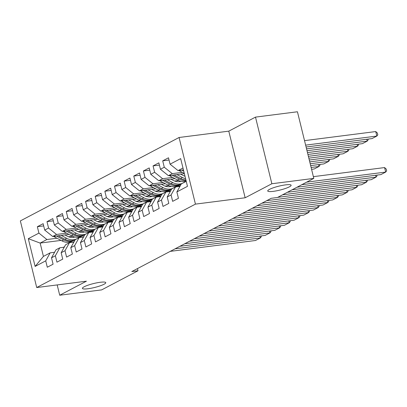 <?xml version="1.0" encoding="UTF-8"?>
<svg xmlns="http://www.w3.org/2000/svg" width="407" height="407" viewBox="0 0 407 407"><rect width="100%" height="100%" fill="white"/><g stroke="black" fill="none" stroke-linecap="round" stroke-linejoin="round"><path stroke-width="0.61" d="M100.259 282.275A12.037 2.03 -13.8 0 1 105.779 282.646A12.037 2.03 -13.8 0 1 99.99 285.912A12.037 2.03 -13.8 0 1 87.917 288.761A12.037 2.03 -13.8 0 1 82.397 288.39A12.037 2.03 -13.8 0 1 88.192 285.119A12.037 2.03 -13.8 0 1 100.259 282.275M285.597 184.87A12.037 2.03 -13.8 0 1 291.117 185.241A12.037 2.03 -13.8 0 1 285.327 188.507A12.037 2.03 -13.8 0 1 273.255 191.356A12.037 2.03 -13.8 0 1 267.735 190.985A12.037 2.03 -13.8 0 1 273.529 187.713A12.037 2.03 -13.8 0 1 285.597 184.87M179.075 137.49L20.35 220.909L36.716 287.535L195.441 204.121L179.075 137.49L228.785 131.151L245.146 197.777L271.861 183.74L255.494 117.114L228.785 131.151M255.494 117.114L297.436 111.767L313.802 178.393L271.861 183.74M61.04 240.405L40.151 243.071L28.307 238.685L35.119 266.417L45.726 260.841L47.298 267.236L53.083 264.194L51.516 257.799L55.372 255.774L56.939 262.164L62.729 259.127L61.157 252.732L65.013 250.707L66.585 257.097L72.37 254.06L70.798 247.665L74.659 245.64L76.226 252.03L82.01 248.987L80.444 242.597L84.3 240.568L85.872 246.963L91.656 243.92L90.084 237.53L93.941 235.5L95.513 241.895L101.297 238.853L99.73 232.463L103.587 230.433L105.154 236.828L110.943 233.786L109.371 227.391L113.227 225.366L114.799 231.756L120.584 228.719L119.017 222.324L122.873 220.299L124.44 226.689L130.23 223.652L128.658 217.257L132.514 215.232L134.086 221.622L139.871 218.584L138.299 212.189L142.16 210.165L143.727 216.555L149.511 213.512L147.945 207.122L151.801 205.092L153.373 211.487L159.157 208.445L157.585 202.055L161.442 200.025L163.014 206.42L168.798 203.378L167.231 196.988L171.088 194.958L172.654 201.353L178.444 198.311L176.872 191.916L187.479 186.345L180.667 158.613L170.06 164.189L168.493 157.794L162.703 160.836L164.275 167.226L160.419 169.256L158.847 162.861L153.063 165.903L154.635 172.293L150.773 174.323L149.206 167.928L143.422 170.971L144.989 177.366L141.132 179.39L139.56 173L133.776 176.038L135.348 182.433L131.492 184.457L129.919 178.068L124.135 181.105L125.702 187.5L121.846 189.525L120.274 183.135L114.489 186.177L116.061 192.567L112.205 194.592L110.633 188.202L104.848 191.244L106.415 197.634L102.559 199.664L100.992 193.269L95.202 196.311L96.774 202.701L92.918 204.731L91.346 198.336L85.562 201.379L87.134 207.768L83.272 209.798L81.705 203.403L75.916 206.446L77.488 212.841L73.631 214.865L72.059 208.476L66.275 211.513L67.847 217.908L63.991 219.933L62.419 213.543L56.634 216.58L58.201 222.975L54.345 225L52.773 218.61L46.988 221.652L48.56 228.042L44.704 230.072L43.132 223.677L37.347 226.719L43.681 225.91M28.307 238.685L38.914 233.109L37.347 226.719M313.802 178.393L277.447 197.497L271.235 198.29L131.797 271.571L138.009 270.782L137.474 268.589M92.674 232.071A14.393 11.732 -117.7 0 1 93.564 231.268L90.13 231.705M68.941 234.407L52.686 236.482L56.542 234.452L66.616 233.17M82.143 231.186L78.154 231.695M44.704 230.072L52.686 236.482M48.56 228.042L56.542 234.452M35.119 266.417L43.422 256.395L50.173 252.844L54.579 252.284M45.726 260.841L50.173 252.844M102.32 227.004A14.393 11.732 -117.7 0 1 103.21 226.2L99.776 226.638M78.582 229.339L62.327 231.41L66.183 229.385L76.262 228.098M91.784 226.119L87.795 226.628M54.345 225L62.327 231.41M58.201 222.975L66.183 229.385M51.516 257.799L55.957 249.806L59.814 247.777L64.225 247.217M55.372 255.774L59.814 247.777M111.961 221.937A14.393 11.732 -117.7 0 1 112.851 221.133L109.417 221.571M88.227 224.272L71.973 226.343L75.829 224.318L85.902 223.031M101.429 221.052L97.436 221.561M63.991 219.933L71.973 226.343M67.847 217.908L75.829 224.318M61.157 252.732L65.603 244.739L69.46 242.709L73.865 242.15M65.013 250.707L69.46 242.709M121.601 216.87A14.393 11.732 -117.7 0 1 122.497 216.061L119.063 216.499M97.868 219.205L81.614 221.276L85.47 219.251L95.543 217.964M111.07 215.985L107.082 216.493M73.631 214.865L81.614 221.276M77.488 212.841L85.47 219.251M70.798 247.665L75.244 239.667L79.1 237.642L83.511 237.083M74.659 245.64L79.1 237.642M131.247 211.803A14.393 11.732 -117.7 0 1 132.138 210.994L128.704 211.431M107.514 214.133L91.26 216.209L95.116 214.184L105.189 212.897M120.711 210.918L116.723 211.426M83.272 209.798L91.26 216.209M87.134 207.768L95.116 214.184M80.444 242.597L84.885 234.6L88.746 232.575L93.152 232.01M84.3 240.568L88.746 232.575M140.888 206.736A14.393 11.732 -117.7 0 1 141.784 205.927L138.344 206.364M117.155 209.066L100.9 211.141L104.757 209.112L114.83 207.829M130.357 205.85L126.368 206.359M92.918 204.731L100.9 211.141M96.774 202.701L104.757 209.112M90.084 237.53L94.531 229.533L98.387 227.508L102.793 226.943M93.941 235.5L98.387 227.508M150.534 201.663A14.393 11.732 -117.7 0 1 151.424 200.86L147.99 201.297M126.796 203.999L110.541 206.074L114.403 204.044L124.476 202.762M139.998 200.783L136.009 201.292M102.559 199.664L110.541 206.074M106.415 197.634L114.403 204.044M99.73 232.463L104.172 224.466L108.028 222.441L112.439 221.876M103.587 230.433L108.028 222.441M160.175 196.596A14.393 11.732 -117.7 0 1 161.065 195.792L157.631 196.23M136.442 198.931L120.187 201.007L124.043 198.977L134.117 197.695M149.644 195.711L145.655 196.22M112.205 194.592L120.187 201.007M116.061 192.567L124.043 198.977M109.371 227.391L113.818 219.398L117.674 217.369L122.08 216.809M113.227 225.366L117.674 217.369M169.821 191.529A14.393 11.732 -117.7 0 1 170.711 190.725L167.277 191.163M146.082 193.864L129.828 195.935L133.684 193.91L143.763 192.623M159.285 190.644L155.296 191.153M121.846 189.525L129.828 195.935M125.702 187.5L133.684 193.91M119.017 222.324L123.458 214.331L127.315 212.301L131.726 211.742M122.873 220.299L127.315 212.301M180.352 185.653L176.918 186.096M155.728 188.797L139.474 190.868L143.33 188.843L153.403 187.556M168.93 185.577L164.937 186.085M131.492 184.457L139.474 190.868M135.348 182.433L143.33 188.843M128.658 217.257L133.104 209.264L136.961 207.234L141.366 206.675M132.514 215.232L136.961 207.234M165.369 183.73L149.115 185.801L152.971 183.776L163.049 182.489M178.571 180.51L174.583 181.018M141.132 179.39L149.115 185.801M144.989 177.366L152.971 183.776M138.299 212.189L142.745 204.192L146.601 202.167L151.012 201.602M142.16 210.165L146.601 202.167M175.015 178.658L158.761 180.733L162.617 178.704L172.69 177.421M184.905 175.865L184.223 175.951M150.773 174.323L158.761 180.733M154.635 172.293L162.617 178.704M147.945 207.122L152.386 199.125L156.247 197.1L160.653 196.535M151.801 205.092L156.247 197.1M184.356 173.631L168.401 175.666L172.258 173.636L182.331 172.354M160.419 169.256L168.401 175.666M164.275 167.226L172.258 173.636M157.585 202.055L162.032 194.058L165.888 192.033L170.294 191.468M161.442 200.025L165.888 192.033M183.445 169.907L178.042 170.599L182.977 168.005M170.06 164.189L178.042 170.599M167.231 196.988L171.673 188.99L175.529 186.966L179.94 186.401M171.088 194.958L175.529 186.966M57.184 284.925L59.712 295.233L101.658 289.886L138.009 270.782M245.146 197.777L195.441 204.121M59.712 295.233L86.426 281.196L36.716 287.535M56.975 238.237L46.902 239.52L40.151 243.071L43.422 256.395M72.497 236.258L68.508 236.767M176.872 191.916L181.319 183.923L186.248 181.329M38.914 233.109L46.902 239.52M162.703 160.836L169.037 160.027M153.063 165.903L159.396 165.094M143.422 170.971L149.756 170.162M133.776 176.038L140.11 175.229M124.135 181.105L130.469 180.301M114.489 186.177L120.823 185.368M104.848 191.244L111.182 190.435M95.202 196.311L101.536 195.502M85.562 201.379L91.896 200.57M75.916 206.446L82.255 205.637M66.275 211.513L72.609 210.704M56.634 216.58L62.968 215.776M46.988 221.652L53.322 220.843M306.649 182.153L385.683 172.075L384.579 167.572L313.375 176.653M301.826 184.686L380.866 174.608L385.683 172.075L386.65 170.843L386.207 169.042L384.579 167.572M178.973 170.477A4.986 4.065 62.3 0 0 179.696 170.95L184.3 173.402M305.637 145.141L376.841 136.06L372.018 138.594L306.089 146.998M375.732 131.558L377.36 133.028L377.803 134.829L376.841 136.06L375.732 131.558L304.528 140.639M181.781 170.121L183.755 171.169M297.003 187.22L376.043 177.142L375.585 175.28M179.462 186.462A14.393 11.732 -117.7 0 1 180.352 185.658M292.185 189.754L371.22 179.675L376.043 177.142L377.009 175.91L376.811 175.122M287.362 192.287L366.402 182.209L365.944 180.347M178.47 186.589A14.393 11.732 -117.7 0 1 179.655 186.274M282.539 194.821L361.579 184.742L366.402 182.209L367.363 180.978L367.17 180.189M169.332 175.544A4.986 4.065 62.3 0 0 170.055 176.017L177.589 180.031A14.393 11.732 62.3 0 0 186.203 181.14M306.547 148.86L367.195 141.127L362.378 143.661L307.005 150.722M176.933 174.578L182.407 177.498A14.393 11.732 62.3 0 0 185.607 178.709M367.969 139.108L368.162 139.896L367.195 141.127L366.738 139.265M180.611 174.11L183.038 175.402A11.945 9.737 62.3 0 0 184.992 176.221M172.141 175.188L179.421 179.07A14.393 11.732 62.3 0 0 186.055 180.545M185.913 179.965A14.393 11.732 -117.7 0 1 180.576 178.464L173.993 174.954M159.686 180.616A4.986 4.065 62.3 0 0 160.414 181.084L167.943 185.104A14.393 11.732 62.3 0 0 178.327 185.49L180.164 184.529A14.393 11.732 62.3 0 0 180.728 184.203M179.38 181.639A11.945 9.737 62.3 0 0 179.904 181.008M307.463 152.584L357.555 146.194L352.732 148.728L307.921 154.441M167.287 179.645L172.766 182.565A14.393 11.732 62.3 0 0 183.15 182.957A14.393 11.732 62.3 0 0 185.378 181.344M358.323 144.175L358.516 144.968L357.555 146.194L357.097 144.332M170.971 179.177L173.392 180.469A11.945 9.737 62.3 0 0 180.901 181.273M162.5 180.255L169.775 184.137A14.393 11.732 62.3 0 0 180.164 184.529M183.15 182.957L181.319 183.918A14.393 11.732 -117.7 0 1 170.935 183.532L164.352 180.021M277.716 197.354L356.756 187.276L356.298 185.414M168.829 191.656A14.393 11.732 -117.7 0 1 170.009 191.341M266.682 200.682L351.933 189.81L356.756 187.276L357.722 186.05L357.529 185.256M261.864 203.215L347.115 192.343L346.657 190.481M159.183 196.723A14.393 11.732 -117.7 0 1 160.368 196.408M257.041 205.749L342.292 194.877L347.115 192.343L348.077 191.117L347.883 190.328M150.046 185.684A4.986 4.065 62.3 0 0 150.768 186.152L158.303 190.171A14.393 11.732 62.3 0 0 168.686 190.557L170.518 189.596A14.393 11.732 62.3 0 0 171.088 189.27M169.739 186.706A11.945 9.737 62.3 0 0 170.263 186.075M308.379 156.303L347.909 151.262L343.091 153.795L308.837 158.165M157.646 184.712L163.126 187.637A14.393 11.732 62.3 0 0 173.509 188.024A14.393 11.732 62.3 0 0 175.738 186.411M348.682 149.247L348.875 150.035L347.909 151.262L347.456 149.4M161.325 184.244L163.751 185.536A11.945 9.737 62.3 0 0 171.261 186.34M152.854 185.322L160.134 189.204A14.393 11.732 62.3 0 0 170.518 189.596M173.509 188.024L171.678 188.985A14.393 11.732 -117.7 0 1 161.289 188.599L154.711 185.088M140.4 190.751A4.986 4.065 62.3 0 0 141.127 191.219L148.657 195.238A14.393 11.732 62.3 0 0 159.045 195.625L160.877 194.663A14.393 11.732 62.3 0 0 161.442 194.337M160.093 191.773A11.945 9.737 62.3 0 0 160.623 191.142M309.289 160.027L338.268 156.329L333.445 158.862L309.747 161.884M148 189.779L153.48 192.704A14.393 11.732 62.3 0 0 163.863 193.091A14.393 11.732 62.3 0 0 166.092 191.478M339.036 154.314L339.235 155.103L338.268 156.329L337.81 154.467M151.684 189.311L154.105 190.603A11.945 9.737 62.3 0 0 161.615 191.407M143.213 190.39L150.493 194.276A14.393 11.732 62.3 0 0 160.877 194.663M163.863 193.091L162.032 194.058A14.393 11.732 -117.7 0 1 151.648 193.666L145.065 190.155M252.218 208.282L337.469 197.41L337.011 195.553M149.542 201.791A14.393 11.732 -117.7 0 1 150.722 201.475M247.395 210.816L332.651 199.944L337.469 197.41L338.436 196.184L338.242 195.396M130.759 195.818A4.986 4.065 62.3 0 0 131.481 196.286L139.016 200.305A14.393 11.732 62.3 0 0 149.4 200.692L151.231 199.73A14.393 11.732 62.3 0 0 151.801 199.41M150.453 196.84A11.945 9.737 62.3 0 0 150.977 196.21M310.205 163.746L328.622 161.396L323.804 163.929L310.663 165.608M138.36 194.851L143.839 197.771A14.393 11.732 62.3 0 0 154.222 198.158A14.393 11.732 62.3 0 0 156.451 196.545M329.395 159.381L329.589 160.17L328.622 161.396L328.169 159.539M142.038 194.378L144.465 195.67A11.945 9.737 62.3 0 0 151.974 196.474M133.567 195.462L140.847 199.344A14.393 11.732 62.3 0 0 151.231 199.73M154.222 198.158L152.391 199.125A14.393 11.732 -117.7 0 1 142.007 198.733L135.424 195.223M242.577 213.354L327.828 202.477L327.37 200.62M139.896 206.858A14.393 11.732 -117.7 0 1 141.081 206.542M237.754 215.888L323.005 205.016L327.828 202.477L328.79 201.251L328.597 200.463M121.118 200.885A4.986 4.065 62.3 0 0 121.841 201.353L129.375 205.372A14.393 11.732 62.3 0 0 139.759 205.764L141.59 204.797A14.393 11.732 62.3 0 0 142.16 204.477M140.807 201.908A11.945 9.737 62.3 0 0 141.336 201.277M311.121 167.47L318.981 166.463L314.158 169.002L311.579 169.327M128.714 199.918L134.193 202.839A14.393 11.732 62.3 0 0 144.577 203.23A14.393 11.732 62.3 0 0 146.805 201.613M319.754 164.448L319.948 165.237L318.981 166.463L318.523 164.606M132.397 199.445L134.824 200.743A11.945 9.737 62.3 0 0 142.333 201.541M123.926 200.529L131.207 204.411A14.393 11.732 62.3 0 0 141.59 204.797M144.577 203.23L142.745 204.192A14.393 11.732 -117.7 0 1 132.361 203.8L125.778 200.29M232.931 218.422L318.182 207.55L317.73 205.688M130.255 211.93A14.393 11.732 -117.7 0 1 131.436 211.609M228.113 220.955L313.365 210.083L318.182 207.55L319.149 206.318L318.956 205.53M111.472 205.952A4.986 4.065 62.3 0 0 112.195 206.425L119.729 210.439A14.393 11.732 62.3 0 0 130.113 210.831L131.944 209.87A14.393 11.732 62.3 0 0 132.514 209.544M131.166 206.975A11.945 9.737 62.3 0 0 131.69 206.344M119.073 204.986L124.552 207.906A14.393 11.732 62.3 0 0 134.936 208.298A14.393 11.732 62.3 0 0 137.164 206.68M122.756 204.518L125.178 205.81A11.945 9.737 62.3 0 0 132.687 206.614M114.281 205.596L121.561 209.478A14.393 11.732 62.3 0 0 131.944 209.87M134.936 208.298L133.104 209.259A14.393 11.732 -117.7 0 1 122.721 208.867L116.137 205.357M223.29 223.489L308.542 212.617L308.084 210.755M120.614 216.997A14.393 11.732 -117.7 0 1 121.795 216.682M218.467 226.022L303.719 215.15L308.542 212.617L309.508 211.386L309.31 210.597M101.831 211.019A4.986 4.065 62.3 0 0 102.554 211.492L110.088 215.507A14.393 11.732 62.3 0 0 120.472 215.898L122.304 214.937A14.393 11.732 62.3 0 0 122.873 214.611M121.525 212.042A11.945 9.737 62.3 0 0 122.049 211.416M109.427 210.053L114.906 212.973A14.393 11.732 62.3 0 0 125.295 213.365A14.393 11.732 62.3 0 0 127.518 211.747M113.11 209.585L115.537 210.877A11.945 9.737 62.3 0 0 123.046 211.681M104.64 210.663L111.92 214.545A14.393 11.732 62.3 0 0 122.304 214.937M125.295 213.365L123.458 214.326A14.393 11.732 -117.7 0 1 113.075 213.94L106.492 210.429M213.644 228.556L298.901 217.684L298.443 215.822M110.969 222.064A14.393 11.732 -117.7 0 1 112.154 221.749M208.827 231.09L294.078 220.218L298.901 217.684L299.862 216.458L299.669 215.664M92.186 216.092A4.986 4.065 62.3 0 0 92.913 216.56L100.443 220.579A14.393 11.732 62.3 0 0 110.826 220.965L112.663 220.004A14.393 11.732 62.3 0 0 113.227 219.678M111.879 217.114A11.945 9.737 62.3 0 0 112.403 216.483M99.786 215.12L105.265 218.045A14.393 11.732 62.3 0 0 115.649 218.432A14.393 11.732 62.3 0 0 117.877 216.819M103.47 214.652L105.891 215.944A11.945 9.737 62.3 0 0 113.4 216.748M94.999 215.73L102.274 219.612A14.393 11.732 62.3 0 0 112.663 220.004M115.649 218.432L113.818 219.393A14.393 11.732 -117.7 0 1 103.434 219.007L96.851 215.496M204.004 233.623L289.255 222.751L288.797 220.889M101.328 227.131A14.393 11.732 -117.7 0 1 102.508 226.816M199.181 236.157L284.432 225.285L289.255 222.751L290.222 221.525L290.028 220.736M82.545 221.159A4.986 4.065 62.3 0 0 83.267 221.627L90.802 225.646A14.393 11.732 62.3 0 0 101.185 226.033L103.017 225.071A14.393 11.732 62.3 0 0 103.587 224.745M102.238 222.181A11.945 9.737 62.3 0 0 102.762 221.55M90.145 220.187L95.625 223.112A14.393 11.732 62.3 0 0 106.008 223.499A14.393 11.732 62.3 0 0 108.237 221.886M93.824 219.719L96.25 221.011A11.945 9.737 62.3 0 0 103.76 221.815M85.353 220.798L92.633 224.679A14.393 11.732 62.3 0 0 103.017 225.071M106.008 223.499L104.177 224.46A14.393 11.732 -117.7 0 1 93.788 224.074L87.21 220.563M194.363 238.69L279.614 227.818L279.156 225.956M91.682 232.199A14.393 11.732 -117.7 0 1 92.867 231.883M83.033 237.139A14.393 11.732 -117.7 0 1 83.923 236.335M189.54 241.224L274.791 230.352L279.614 227.818L280.576 226.592L280.382 225.804M72.899 226.226A4.986 4.065 62.3 0 0 73.626 226.694L81.156 230.713A14.393 11.732 62.3 0 0 91.544 231.1L93.376 230.138A14.393 11.732 62.3 0 0 93.941 229.813M92.593 227.248A11.945 9.737 62.3 0 0 93.122 226.618M80.5 225.254L85.979 228.179A14.393 11.732 62.3 0 0 96.362 228.566A14.393 11.732 62.3 0 0 98.591 226.953M84.183 224.786L86.605 226.078A11.945 9.737 62.3 0 0 94.114 226.882M75.712 225.87L82.992 229.752A14.393 11.732 62.3 0 0 93.376 230.138M96.362 228.566L94.531 229.533A14.393 11.732 -117.7 0 1 84.147 229.141L77.564 225.631M184.717 243.757L269.968 232.885L269.51 231.028M82.041 237.266A14.393 11.732 -117.7 0 1 83.221 236.95M73.387 242.211A14.393 11.732 -117.7 0 1 74.283 241.402M179.894 246.291L265.15 235.419L269.968 232.885L270.935 231.659L270.741 230.871M63.258 231.293A4.986 4.065 62.3 0 0 63.98 231.761L71.515 235.78A14.393 11.732 62.3 0 0 81.899 236.172L83.73 235.205A14.393 11.732 62.3 0 0 84.3 234.885M82.952 232.316A11.945 9.737 62.3 0 0 83.476 231.685M70.859 230.326L76.338 233.247A14.393 11.732 62.3 0 0 86.722 233.633A14.393 11.732 62.3 0 0 88.95 232.021M74.537 229.853L76.964 231.145A11.945 9.737 62.3 0 0 84.473 231.949M66.066 230.937L73.346 234.819A14.393 11.732 62.3 0 0 83.73 235.205M86.722 233.633L84.89 234.6A14.393 11.732 -117.7 0 1 74.506 234.208L67.923 230.698M175.076 248.83L260.327 237.953L259.87 236.096M72.395 242.338A14.393 11.732 -117.7 0 1 73.581 242.017M63.746 247.278A14.393 11.732 -117.7 0 1 64.637 246.469M170.253 251.363L255.504 240.491L260.327 237.953L261.289 236.726L261.096 235.938M53.617 236.36A4.986 4.065 62.3 0 0 54.34 236.828L61.874 240.847A14.393 11.732 62.3 0 0 72.258 241.239L74.089 240.272A14.393 11.732 62.3 0 0 74.659 239.952M73.306 237.383A11.945 9.737 62.3 0 0 73.835 236.752M61.213 235.394L66.692 238.314A14.393 11.732 62.3 0 0 77.076 238.706A14.393 11.732 62.3 0 0 79.304 237.088M64.896 234.92L67.323 236.218A11.945 9.737 62.3 0 0 74.832 237.016M56.425 236.004L63.706 239.886A14.393 11.732 62.3 0 0 74.089 240.272M77.076 238.706L75.244 239.667A14.393 11.732 -117.7 0 1 64.861 239.275L58.277 235.765M181.11 170.207L179.696 170.95M179.421 179.07L177.589 180.031M182.407 177.498L180.576 178.464M171.464 175.275L170.055 176.017M169.775 184.137L167.943 185.104M172.766 182.565L170.935 183.532M161.823 180.342L160.414 181.084M160.134 189.204L158.303 190.171M163.126 187.637L161.289 188.599M152.182 185.409L150.768 186.152M150.493 194.276L148.657 195.238M153.48 192.704L151.648 193.666M142.536 190.476L141.127 191.219M140.847 199.344L139.016 200.305M143.839 197.771L142.007 198.733M132.896 195.548L131.481 196.286M131.207 204.411L129.375 205.372M134.193 202.839L132.361 203.8M123.25 200.615L121.841 201.353M121.561 209.478L119.729 210.439M124.552 207.906L122.721 208.867M113.609 205.683L112.195 206.425M111.92 214.545L110.088 215.507M114.906 212.973L113.075 213.94M103.963 210.75L102.554 211.492M102.274 219.612L100.443 220.579M105.265 218.045L103.434 219.007M94.322 215.817L92.913 216.56M92.633 224.679L90.802 225.646M95.625 223.112L93.788 224.074M84.681 220.884L83.267 221.627M82.992 229.752L81.156 230.713M85.979 228.179L84.147 229.141M75.036 225.951L73.626 226.694M73.346 234.819L71.515 235.78M76.338 233.247L74.506 234.208M65.395 231.023L63.98 231.761M63.706 239.886L61.874 240.847M66.692 238.314L64.861 239.275M55.749 236.091L54.34 236.828"/></g></svg>
